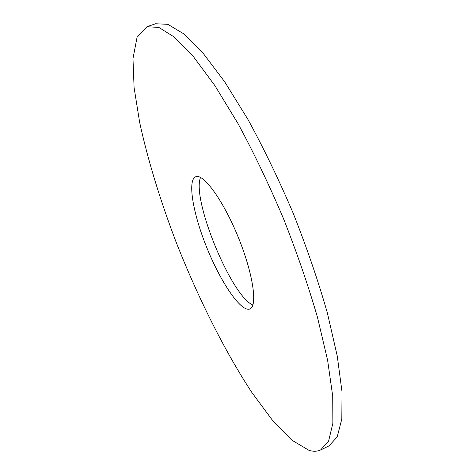 <?xml version="1.0" encoding="UTF-8"?>
<svg xmlns="http://www.w3.org/2000/svg" width="475" height="475" viewBox="0 0 475 475"><rect width="100%" height="100%" fill="white"/><g stroke="black" fill="none" stroke-linecap="round" stroke-linejoin="round"><path stroke-width="0.71" d="M146.953 26.719L155.598 23.75L167.853 24.326L183.766 33.862L202.979 53.04L224.776 81.914L248.081 119.676C263.957 148.752 279.08 180.144 293.449 213.851C306.897 247.932 318.185 280.897 327.311 312.746L337.25 355.995L342.018 391.857L341.816 419.003L337.191 436.97L328.872 445.989L320.631 449.95C317.217 451.535 313.34 451.672 308.993 450.359L291.697 440.052L272.306 420.072L251.97 392.635C224.527 350.906 197.891 297.368 176.178 242.286C160.39 200.842 147.731 159.713 139.626 122.247L134.087 87.59L132.982 58.52L137.055 37.353L146.953 26.719L158.846 27.431L174.408 37.121L193.307 56.483L214.848 85.548L237.969 123.506C253.763 152.718 268.856 184.229 283.248 218.037C296.756 252.207 308.15 285.238 317.425 317.128L327.631 360.383L332.72 396.203L332.868 423.255L328.599 441.085L320.631 449.95M252.896 305.015C231.248 296.204 191.33 198.93 200.551 177.454M249.369 309.136C240.326 311.339 220.655 281.924 206.999 248.11C193.206 214.338 187.126 180.298 195.652 176.759C203.217 173.078 223.06 200.064 237.999 236.603C253.033 273.107 257.866 306.25 249.903 308.952L249.369 309.136"/></g></svg>

